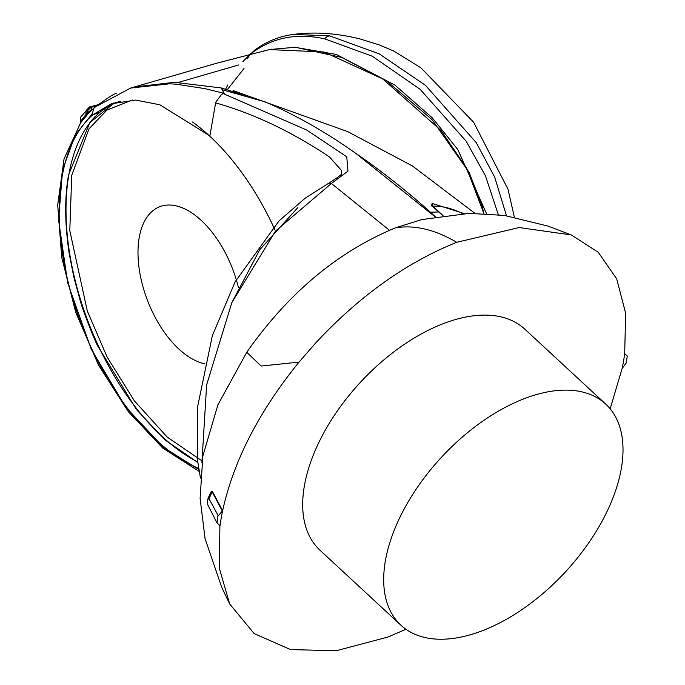 <?xml version="1.0" encoding="UTF-8"?>
<svg xmlns="http://www.w3.org/2000/svg" width="685" height="685" viewBox="0 0 685 685"><rect width="100%" height="100%" fill="white"/><g stroke="black" fill="none" stroke-linecap="round" stroke-linejoin="round"><path stroke-width="1.03" d="M204.592 363.744A83.716 45.373 68.7 0 1 151.668 310.288A83.716 45.373 68.7 0 1 159.605 206.767A83.716 45.373 68.7 0 1 228.465 259.195A83.716 45.373 68.7 0 1 238.389 287.383M605.745 404.116L524.753 329.1A150.691 84.418 132.8 0 0 359.771 383.009A150.691 84.418 132.8 0 0 319.964 550.226L400.956 625.242A150.691 84.418 132.8 0 0 565.938 571.333A150.691 84.418 132.8 0 0 605.745 404.116A150.691 84.418 132.8 0 0 440.772 458.017A150.691 84.418 132.8 0 0 400.956 625.242M120.38 101.26L114.241 103.144L89.863 122.521L68.594 174.752C64.313 198.051 64.929 226.529 69.416 254.76L73.903 277.416L80.076 300.193C82.08 307.985 92.15 334.888 97.527 345.677L136.52 409.613L165.402 440.215L197.845 462.521M273.503 226.752A196.741 106.629 -111.3 0 0 192.519 121.99M622.091 368.599A257.003 143.978 132.8 0 0 624.694 353.666L627.297 356.029L626.056 363.187L622.091 368.599L610.155 408.791M218.301 515.805L222.625 510.727A257.003 143.978 132.8 0 0 220.022 525.66L217.051 522.963L217.958 515.206L217.051 522.963M405.957 629.275L387.984 637.024L336.224 650.75L290.543 649.577L254.161 633.599L229.655 603.922L219.328 568.285L219.911 525.318M293.548 34.413L329.759 35.894L379.139 53.824L425.376 85.265L476.246 142.634L494.664 177.09L506.48 215.741M242.952 61.522L249.948 54.535C271.14 37.795 296.066 32.563 324.724 38.848L372.28 56.221L420.162 89.333L466.108 141.127L485.4 175.702L498.312 214.653M294.627 47.231L336.326 54.449L394.74 84.991L432.192 117.743L457.785 149.501L486.53 213.643M227.865 84.88L225.862 88.63M227.737 89.11L244.023 68.491M269.222 49.577L323.979 52L382.701 78.921L441.14 130.595L466.733 168.382L483.884 213.514M238.62 64.964L178.417 82.414M271.226 49.114L216.177 63.362L134.525 86.935L174.452 82.303L221.204 87.937L224.166 93.348L204.772 88.605L176.045 84.169L169.683 83.793L130.698 88.031L97.818 105.601M222.043 89.684L265.035 101.859L221.186 87.937M233.106 90.583L347.586 131.571L412.498 166.01L474.868 213.3M464.139 213.549L432.089 203.428L431.627 205.62L438.734 211.948L430.48 212.256C405.871 190.233 381.031 170.633 355.943 153.466L435.129 216.828M265.035 101.859C295.089 114.635 325.401 131.837 355.943 153.466M328.946 183.075L331.394 183.477L347.963 171.156L346.756 156.771L306.529 129.97L223.07 93.52L221.186 94.907L215.749 102.219L209.884 135.904L159.879 104.796L135.724 100.078L111.432 103.769L92.732 114.815L92.21 113.804L94.05 107.93L88.433 113.273L81.164 122.084M435.377 216.785L430.48 212.256M442.698 215.621L438.734 211.948A2.089 1.173 -47.2 0 1 439.29 212.144L432.184 205.817A2.089 1.216 131.4 0 0 431.627 205.62M432.595 206.176A2.089 1.55 -88.7 0 0 432.089 203.428M432.569 206.245C441.097 205.748 450.533 207.923 460.877 212.761L462.555 213.634M198.676 468.429A197.16 106.86 68.7 0 1 62.044 176.97A197.16 106.86 68.7 0 1 92.749 114.849L99.556 112.306L113.607 103.024M80.65 121.759A1.259 1.207 21.7 0 1 80.676 122.683L80.676 122.683A1.259 1.207 21.7 0 1 80.573 122.88M99.419 104.385L89.632 106.911L80.385 117.418L80.941 122.606M80.804 121.673L86.567 114.155L87.355 114.66M89.632 106.911L86.173 110.413L85.873 114.635L87.029 112.948A1.259 0.711 -137.6 0 0 88.433 113.273M90.754 107.528L87.552 110.773L87.029 112.948L91.918 109.609L90.745 107.459L96.225 106.081M211.006 491.976L212.41 491.436L222.625 510.727C233.585 460.894 259.058 411.351 299.037 362.1L315.622 343.031C359.36 296.074 406.402 262.492 456.732 242.31L519.11 227.548L571.376 234.946L548 226.093L504.451 215.441L469.259 213.369L421.84 219.56L395.245 227.9C337.542 251.883 288.051 293.343 246.754 352.278L217.881 404.886L202.863 455.987L200.106 498.569L205.08 538.701L221.82 587.602L229.655 603.922M221.186 94.907L215.749 102.219M215.629 102.896C253.441 113.522 291.356 131.511 329.391 156.865L341.635 170.625L341.378 173.99C340.017 174.478 345.677 172.423 328.988 183.049L305.116 198.239L279.035 220.887L235.152 281.783L212.376 335.59L197.4 407.755L197.717 461.519L200.465 478.079M201.895 462.88L206.639 384.833L231.855 302.573L275.481 231.119L331.394 183.477L389.431 230.263M297.778 207.658L259.735 249.76L231.71 302.898M274.976 229.937A196.741 106.629 -111.3 0 0 273.743 227.274M92.295 119.592L99.496 112.366L92.749 114.849M86.096 110.499L87.552 110.773M89.624 106.92L90.745 107.459M571.376 234.946L598.313 252.354L616.697 278.863L625.636 313.191L624.694 353.666M220.022 525.66L219.765 525.189M132.291 100.036L106.886 110.097L89.033 128.78L71.762 175.189L69.793 230.571L87.286 310.93L107.031 356.851L134.337 400.819L167.166 437.056L201.724 460.688M212.41 491.436A0.839 0.608 -24.8 0 1 212.162 491.856L211.245 491.462L208.026 498.483L207.461 501.274L207.889 505.093L216.717 522.347M222.368 511.198L212.162 491.856L208.994 498.783L207.803 499.271M217.958 515.206L208.994 498.783M197.777 462.015A196.741 106.629 68.7 0 1 98.186 345.42A196.741 106.629 68.7 0 1 68.86 174.649A196.741 106.629 68.7 0 1 115.457 102.69M324.724 38.848A8.374 6.679 -78.8 0 1 329.759 35.894M514.341 217.094L507.996 189.214L473.6 122.213L420.864 67.789L393.704 51.024L379.19 44.876L360.027 38.942C337.183 33.3 315.425 31.733 294.764 34.25C280.302 35.894 267.099 41.1 255.154 49.842L250.025 54.406M249.948 54.535L247.73 58.319M198.856 469.55L163.535 447.442L125.526 406.813L91.225 349.153L67.669 282.896L58.585 220.013L62.618 169.657L75.359 134.825L92.21 113.804M80.487 121.502L85.873 114.635L86.284 116.133M395.245 227.9C414.194 224.629 434.692 229.424 456.732 242.31M299.037 362.1L261.139 366.038L246.754 352.278M249.52 54.535L251.155 53.07M269.385 49.543L295.389 47.265L341.704 57.437L386.914 81.13L431.961 119.541L469.139 172.397L481.752 204.798L483.91 213.514M130.698 88.031L134.525 86.935M80.385 117.418L80.676 122.683L64.039 158.946L57.703 204.943L61.727 257.44L75.718 312.317L98.529 365.148L128.3 411.625L162.679 448.007L199.172 471.417M432.184 205.817L431.867 205.474L431.944 206.168M116.219 93.502C114.541 93.331 107.143 98.152 94.025 107.956M442.998 215.569L439.29 212.144M89.863 122.521L94.975 116.656"/></g></svg>
